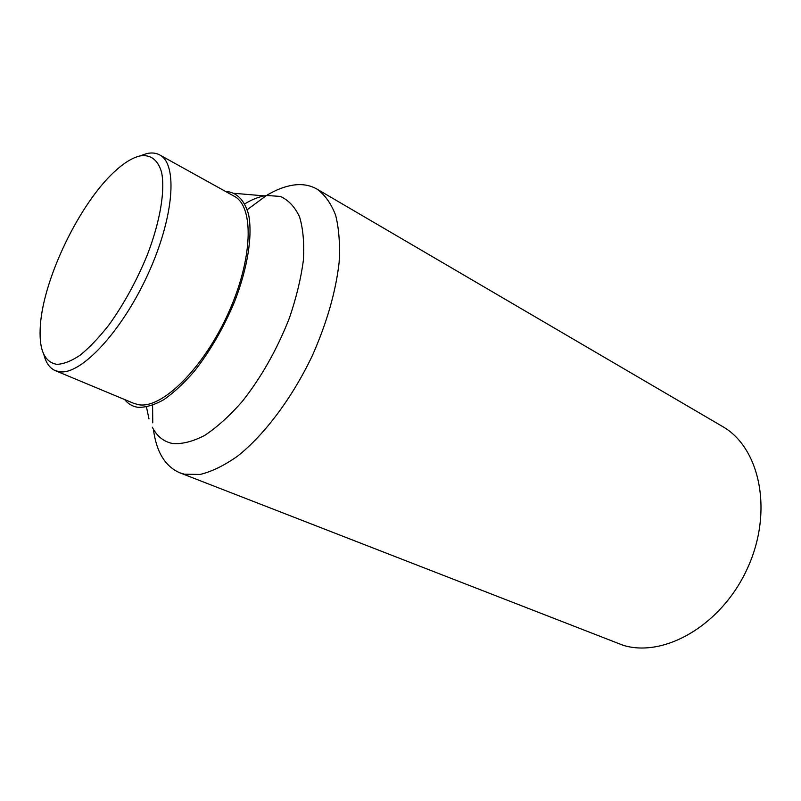 <?xml version="1.0" encoding="UTF-8"?>
<svg xmlns="http://www.w3.org/2000/svg" width="801" height="801" viewBox="0 0 801 801"><rect width="100%" height="100%" fill="white"/><g stroke="black" fill="none" stroke-linecap="round" stroke-linejoin="round"><path stroke-width="1.2" d="M244.796 203.814C251.554 199.779 258.022 197.136 264.22 195.875L266.483 195.484C275.734 189.907 284.565 186.463 292.996 185.141C301.977 183.779 309.987 185.101 317.026 189.126L722.272 426.342C759.748 447.268 773.606 510.788 747.744 567.679C722.262 624.73 664.51 658.142 623.098 645.276L179.784 472.79C165.096 466.372 156.305 451.844 153.402 429.216M317.026 189.126C324.946 194.843 331.153 203.564 335.649 215.289C338.993 228.645 340.155 244.395 339.113 262.538C335.769 291.764 326.878 322.733 312.44 355.424C292.335 397.757 264.61 434.693 237.647 456.089C224.33 465.491 211.824 471.609 200.13 474.442L184.44 474.212L179.784 472.79M247.259 209.672L266.493 195.484L280.3 196.405C288.43 200.01 294.858 206.848 299.574 216.921C303.108 228.766 304.37 243.204 303.379 260.225C300.996 278.408 296.34 297.662 289.411 318.007C277.116 349.376 261.386 377.221 242.212 401.521C229.537 415.949 217.021 427.253 204.686 435.424C192.781 441.581 182.077 444.275 172.545 443.504C163.664 441.691 156.916 436.255 152.3 427.193M225.351 191.339C236.655 192.12 244.385 199.799 248.55 214.368C252.766 235.174 247.819 267.544 234.563 301.707C223.599 327.869 210.212 351.018 194.423 371.163C184.02 383.188 173.817 392.69 163.825 399.679C154.213 405.046 145.562 407.589 137.892 407.308C132.515 406.497 128.09 403.904 124.626 399.539M139.905 155.955L146.643 153.612C151.629 152.46 155.985 152.901 159.709 154.933C178.002 164.015 174.087 217.502 147.774 274.613C121.662 331.784 81.101 374.868 59.835 371.784L55.339 370.663C49.722 368.2 45.887 362.803 43.835 354.483M159.709 154.933L234.192 196.235C254.358 206.428 253.056 259.023 228.025 313.762C203.214 368.57 162.062 408.84 138.873 404.755L133.947 403.424L55.339 370.663M139.865 155.965C150.508 154.243 157.737 159.609 161.542 172.075C165.326 190.248 160.31 220.946 147.404 254.698C136.741 280.69 123.905 304.12 108.896 324.996C99.054 337.521 89.502 347.564 80.24 355.123C71.389 361.051 63.579 364.125 56.791 364.335C44.055 362.102 38.598 348.906 40.41 324.735C43.755 277.847 79.75 203.454 114.433 171.734C123.714 163.084 132.185 157.827 139.865 155.965M148.986 418.893L146.473 407.038M152.761 422.838L152.59 405.326M234.533 193.341L264.22 195.875"/></g></svg>
